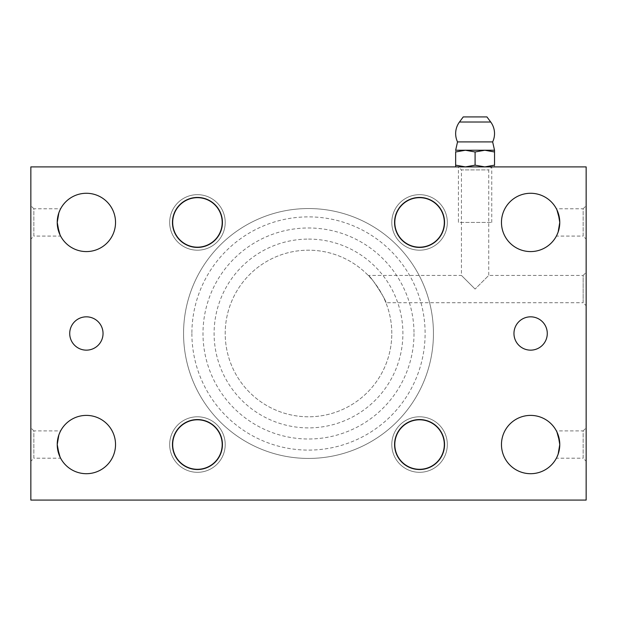 <?xml version="1.0" encoding="UTF-8"?>
<svg xmlns="http://www.w3.org/2000/svg" width="617" height="617" viewBox="0 0 617 617"><rect width="100%" height="100%" fill="white"/><g stroke="black" fill="none" stroke-linecap="round" stroke-linejoin="round"><path stroke-width="0.46" stroke-dasharray="3.08 2.31" d="M433.442 333.488A124.942 124.942 0 0 0 308.5 208.546A124.942 124.942 0 0 0 183.558 333.488A124.942 124.942 0 0 0 308.5 458.431A124.942 124.942 0 0 0 433.442 333.488A124.942 124.942 0 0 0 308.5 208.546A124.942 124.942 0 0 0 183.558 333.488A124.942 124.942 0 0 0 308.5 458.431A124.942 124.942 0 0 0 433.442 333.488M391.795 333.488A83.295 83.295 0 0 0 308.5 250.193A83.295 83.295 0 0 0 225.205 333.488A83.295 83.295 0 0 0 308.5 416.784A83.295 83.295 0 0 0 391.795 333.488A83.295 83.295 0 0 0 308.5 250.193A83.295 83.295 0 0 0 225.205 333.488A83.295 83.295 0 0 0 308.5 416.784A83.295 83.295 0 0 0 391.795 333.488M368.21 275.413C370.339 275.151 387.291 301.767 385.903 302.716C387.291 301.767 370.339 275.151 368.21 275.413L461.439 275.413L475.09 289.065L461.439 275.413L461.439 169.906L488.741 169.906L461.439 169.906L458.431 166.899L491.749 166.899L458.431 166.899L475.09 166.899L465.372 166.899L475.09 165.163L484.808 166.899L494.526 165.163C494.526 167.485 494.526 167.485 494.526 165.155L494.526 151.975C494.526 149.653 494.526 149.653 494.526 151.983L484.808 150.24L465.372 150.24L455.654 151.975C455.654 149.653 455.654 149.653 455.654 151.983L455.654 165.163C455.654 167.485 455.654 167.485 455.654 165.155L465.372 166.899L491.749 166.899L458.431 166.899L458.431 222.428L491.749 222.428L458.431 222.428M308.5 239.088A94.401 94.401 0 0 1 402.901 333.488A94.401 94.401 0 0 1 308.5 427.889A94.401 94.401 0 0 1 214.099 333.488A94.401 94.401 0 0 1 308.5 239.088M115.533 444.548A29.153 29.153 0 0 0 86.38 415.395A29.153 29.153 0 0 0 57.227 444.548A29.153 29.153 0 0 1 86.38 415.395A29.153 29.153 0 0 1 115.533 444.548A29.153 29.153 0 0 1 86.38 473.702A29.153 29.153 0 0 1 57.227 444.548A29.153 29.153 0 0 0 86.38 473.702A29.153 29.153 0 0 0 115.533 444.548A29.153 29.153 0 0 0 86.38 415.395A29.153 29.153 0 0 0 57.227 444.548A29.153 29.153 0 0 0 86.38 473.702A29.153 29.153 0 0 0 115.533 444.548M60.62 430.897L60.088 431.946L60.62 430.897L33.858 430.897L33.858 458.2L60.62 458.2L60.088 457.151M115.533 222.428A29.153 29.153 0 0 0 86.38 193.275A29.153 29.153 0 0 0 57.227 222.428A29.153 29.153 0 0 1 86.38 193.275A29.153 29.153 0 0 1 115.533 222.428A29.153 29.153 0 0 1 86.38 251.582A29.153 29.153 0 0 1 57.227 222.428A29.153 29.153 0 0 0 86.38 251.582A29.153 29.153 0 0 0 115.533 222.428A29.153 29.153 0 0 0 86.38 193.275A29.153 29.153 0 0 0 57.227 222.428A29.153 29.153 0 0 0 86.38 251.582A29.153 29.153 0 0 0 115.533 222.428M60.62 208.777L60.088 209.826L60.62 208.777L33.858 208.777L33.858 236.08L60.62 236.08L60.088 235.031M556.38 430.897L556.912 431.946L556.38 430.897L583.142 430.897L583.142 458.2L556.38 458.2L556.912 457.151L556.38 458.2M559.773 444.548A29.153 29.153 0 0 0 530.62 415.395A29.153 29.153 0 0 0 501.467 444.548A29.153 29.153 0 0 1 530.62 415.395A29.153 29.153 0 0 1 559.773 444.548A29.153 29.153 0 0 1 530.62 473.702A29.153 29.153 0 0 1 501.467 444.548A29.153 29.153 0 0 0 530.62 473.702A29.153 29.153 0 0 0 559.773 444.548A29.153 29.153 0 0 0 530.62 415.395A29.153 29.153 0 0 0 501.467 444.548A29.153 29.153 0 0 0 530.62 473.702A29.153 29.153 0 0 0 559.773 444.548M556.38 208.777L556.912 209.826L556.38 208.777L583.142 208.777L583.142 236.08L556.38 236.08L556.912 235.031L556.38 236.08M559.773 222.428A29.153 29.153 0 0 0 530.62 193.275A29.153 29.153 0 0 0 501.467 222.428A29.153 29.153 0 0 1 530.62 193.275A29.153 29.153 0 0 1 559.773 222.428A29.153 29.153 0 0 1 530.62 251.582A29.153 29.153 0 0 1 501.467 222.428A29.153 29.153 0 0 0 530.62 251.582A29.153 29.153 0 0 0 559.773 222.428A29.153 29.153 0 0 0 530.62 193.275A29.153 29.153 0 0 0 501.467 222.428A29.153 29.153 0 0 0 530.62 251.582A29.153 29.153 0 0 0 559.773 222.428M103.039 333.488A16.659 16.659 0 0 0 86.38 316.829A16.659 16.659 0 0 0 69.721 333.488A16.659 16.659 0 0 1 86.38 316.829A16.659 16.659 0 0 1 103.039 333.488A16.659 16.659 0 0 1 86.38 350.147A16.659 16.659 0 0 1 69.721 333.488A16.659 16.659 0 0 0 86.38 350.147A16.659 16.659 0 0 0 103.039 333.488A16.659 16.659 0 0 0 86.38 316.829A16.659 16.659 0 0 0 69.721 333.488A16.659 16.659 0 0 0 86.38 350.147A16.659 16.659 0 0 0 103.039 333.488M547.279 333.488A16.659 16.659 0 0 0 530.62 316.829A16.659 16.659 0 0 0 513.961 333.488A16.659 16.659 0 0 1 530.62 316.829A16.659 16.659 0 0 1 547.279 333.488A16.659 16.659 0 0 1 530.62 350.147A16.659 16.659 0 0 1 513.961 333.488A16.659 16.659 0 0 0 530.62 350.147A16.659 16.659 0 0 0 547.279 333.488A16.659 16.659 0 0 0 530.62 316.829A16.659 16.659 0 0 0 513.961 333.488A16.659 16.659 0 0 0 530.62 350.147A16.659 16.659 0 0 0 547.279 333.488M197.44 419.791A24.757 24.757 0 0 0 172.683 444.548A24.757 24.757 0 0 0 197.44 469.306A24.757 24.757 0 0 0 222.197 444.548A24.757 24.757 0 0 0 197.44 419.791M197.44 416.784A27.765 27.765 0 0 0 169.675 444.548A27.765 27.765 0 0 0 197.44 472.313A27.765 27.765 0 0 1 169.675 444.548A27.765 27.765 0 0 1 197.44 416.784A27.765 27.765 0 0 1 225.205 444.548A27.765 27.765 0 0 1 197.44 472.313A27.765 27.765 0 0 0 225.205 444.548A27.765 27.765 0 0 0 197.44 416.784A27.765 27.765 0 0 0 169.675 444.548A27.765 27.765 0 0 0 197.44 472.313A27.765 27.765 0 0 0 225.205 444.548A27.765 27.765 0 0 0 197.44 416.784M197.44 197.671A24.757 24.757 0 0 0 172.683 222.428A24.757 24.757 0 0 0 197.44 247.186A24.757 24.757 0 0 0 222.197 222.428A24.757 24.757 0 0 0 197.44 197.671M197.44 194.663A27.765 27.765 0 0 0 169.675 222.428A27.765 27.765 0 0 0 197.44 250.193A27.765 27.765 0 0 1 169.675 222.428A27.765 27.765 0 0 1 197.44 194.663A27.765 27.765 0 0 1 225.205 222.428A27.765 27.765 0 0 1 197.44 250.193A27.765 27.765 0 0 0 225.205 222.428A27.765 27.765 0 0 0 197.44 194.663A27.765 27.765 0 0 0 169.675 222.428A27.765 27.765 0 0 0 197.44 250.193A27.765 27.765 0 0 0 225.205 222.428A27.765 27.765 0 0 0 197.44 194.663M419.56 419.791A24.757 24.757 0 0 0 394.803 444.548A24.757 24.757 0 0 0 419.56 469.306A24.757 24.757 0 0 0 444.317 444.548A24.757 24.757 0 0 0 419.56 419.791M419.56 416.784A27.765 27.765 0 0 0 391.795 444.548A27.765 27.765 0 0 0 419.56 472.313A27.765 27.765 0 0 1 391.795 444.548A27.765 27.765 0 0 1 419.56 416.784A27.765 27.765 0 0 1 447.325 444.548A27.765 27.765 0 0 1 419.56 472.313A27.765 27.765 0 0 0 447.325 444.548A27.765 27.765 0 0 0 419.56 416.784A27.765 27.765 0 0 0 391.795 444.548A27.765 27.765 0 0 0 419.56 472.313A27.765 27.765 0 0 0 447.325 444.548A27.765 27.765 0 0 0 419.56 416.784M419.56 197.671A24.757 24.757 0 0 0 394.803 222.428A24.757 24.757 0 0 0 419.56 247.186A24.757 24.757 0 0 0 444.317 222.428A24.757 24.757 0 0 0 419.56 197.671M419.56 194.663A27.765 27.765 0 0 0 391.795 222.428A27.765 27.765 0 0 0 419.56 250.193A27.765 27.765 0 0 1 391.795 222.428A27.765 27.765 0 0 1 419.56 194.663A27.765 27.765 0 0 1 447.325 222.428A27.765 27.765 0 0 1 419.56 250.193A27.765 27.765 0 0 0 447.325 222.428A27.765 27.765 0 0 0 419.56 194.663A27.765 27.765 0 0 0 391.795 222.428A27.765 27.765 0 0 0 419.56 250.193A27.765 27.765 0 0 0 447.325 222.428A27.765 27.765 0 0 0 419.56 194.663M491.749 222.428L491.749 166.899L488.741 169.906L488.741 275.413L475.09 289.065L488.741 275.413L583.142 275.413L583.142 302.716L385.903 302.716M586.15 272.405L586.15 305.724L583.142 302.716L583.142 275.413L586.15 272.405L586.15 305.724M586.15 205.769L586.15 239.088L583.142 236.08L583.142 208.777L586.15 205.769L586.15 239.088M586.15 427.889L586.15 461.207L583.142 458.2L583.142 430.897L586.15 427.889L586.15 461.207M30.85 205.769L30.85 239.088L33.858 236.08L33.858 208.777L30.85 205.769L30.85 239.088M30.85 427.889L30.85 461.207L33.858 458.2L33.858 430.897L30.85 427.889L30.85 461.207M586.15 500.078L586.15 166.899L30.85 166.899L30.85 500.078L586.15 500.078L30.85 500.078L30.85 166.899L586.15 166.899L586.15 500.078L30.85 500.078L30.85 166.899L586.15 166.899L586.15 500.078M191.887 333.488A116.613 116.613 0 0 0 308.5 450.101A116.613 116.613 0 0 0 425.113 333.488A116.613 116.613 0 0 0 308.5 216.875A116.613 116.613 0 0 0 191.887 333.488M414.007 333.488A105.507 105.507 0 0 1 308.5 438.996A105.507 105.507 0 0 1 202.993 333.488A105.507 105.507 0 0 1 308.5 227.982A105.507 105.507 0 0 1 414.007 333.488M490.716 122.019L459.464 122.019M486.936 116.921L463.244 116.921M494.526 150.24L484.808 150.24L475.09 151.975L465.372 150.24L455.654 150.24M492.651 141.91L457.529 141.91M494.526 166.899L484.808 166.899L494.526 166.899M475.09 166.899L484.808 166.899L475.09 166.899M455.654 166.899L465.372 166.899L455.654 166.899M475.09 165.163L475.09 151.975"/><path stroke-width="0.93" d="M60.088 431.946L58.87 434.892L57.227 444.548L58.87 434.892L60.088 431.946M60.088 209.826L58.87 212.772L57.227 222.428L58.87 212.772L60.088 209.826M556.912 431.946L559.65 441.895L559.773 444.548L558.13 434.892L556.912 431.946M556.912 209.826L559.65 219.775L559.773 222.428L558.13 212.772L556.912 209.826M197.44 469.306A24.757 24.757 0 0 1 172.683 444.548A24.757 24.757 0 0 1 197.44 419.791A24.757 24.757 0 0 1 222.197 444.548A24.757 24.757 0 0 1 197.44 469.306M197.44 247.186A24.757 24.757 0 0 1 172.683 222.428A24.757 24.757 0 0 1 197.44 197.671A24.757 24.757 0 0 1 222.197 222.428A24.757 24.757 0 0 1 197.44 247.186M419.56 469.306A24.757 24.757 0 0 1 394.803 444.548A24.757 24.757 0 0 1 419.56 419.791A24.757 24.757 0 0 1 444.317 444.548A24.757 24.757 0 0 1 419.56 469.306M419.56 247.186A24.757 24.757 0 0 1 394.803 222.428A24.757 24.757 0 0 1 419.56 197.671A24.757 24.757 0 0 1 444.317 222.428A24.757 24.757 0 0 1 419.56 247.186M556.912 235.031L558.13 232.085L559.773 222.428L558.13 232.085L556.912 235.031M556.912 457.151L558.13 454.205L559.773 444.548L558.13 454.205L556.912 457.151M60.088 235.031L57.35 225.082L57.227 222.428L59.193 232.956L60.62 236.08M60.088 457.151L57.35 447.202L57.227 444.548L59.193 455.076L60.62 458.2M57.227 444.548A29.153 29.153 0 0 1 86.38 415.395A29.153 29.153 0 0 1 115.533 444.548A29.153 29.153 0 0 1 86.38 473.702A29.153 29.153 0 0 1 57.227 444.548M57.227 222.428A29.153 29.153 0 0 1 86.38 193.275A29.153 29.153 0 0 1 115.533 222.428A29.153 29.153 0 0 1 86.38 251.582A29.153 29.153 0 0 1 57.227 222.428M501.467 444.548A29.153 29.153 0 0 1 530.62 415.395A29.153 29.153 0 0 1 559.773 444.548A29.153 29.153 0 0 1 530.62 473.702A29.153 29.153 0 0 1 501.467 444.548M501.467 222.428A29.153 29.153 0 0 1 530.62 193.275A29.153 29.153 0 0 1 559.773 222.428A29.153 29.153 0 0 1 530.62 251.582A29.153 29.153 0 0 1 501.467 222.428M69.721 333.488A16.659 16.659 0 0 1 86.38 316.829A16.659 16.659 0 0 1 103.039 333.488A16.659 16.659 0 0 1 86.38 350.147A16.659 16.659 0 0 1 69.721 333.488M513.961 333.488A16.659 16.659 0 0 1 530.62 316.829A16.659 16.659 0 0 1 547.279 333.488A16.659 16.659 0 0 1 530.62 350.147A16.659 16.659 0 0 1 513.961 333.488M197.44 469.537A24.988 24.988 0 0 1 172.451 444.548A24.988 24.988 0 0 1 197.44 419.56A24.988 24.988 0 0 1 222.428 444.548A24.988 24.988 0 0 1 197.44 469.537M197.44 247.417A24.988 24.988 0 0 1 172.451 222.428A24.988 24.988 0 0 1 197.44 197.44A24.988 24.988 0 0 1 222.428 222.428A24.988 24.988 0 0 1 197.44 247.417M419.56 469.537A24.988 24.988 0 0 1 394.572 444.548A24.988 24.988 0 0 1 419.56 419.56A24.988 24.988 0 0 1 444.548 444.548A24.988 24.988 0 0 1 419.56 469.537M419.56 247.417A24.988 24.988 0 0 1 394.572 222.428A24.988 24.988 0 0 1 419.56 197.44A24.988 24.988 0 0 1 444.548 222.428A24.988 24.988 0 0 1 419.56 247.417M586.15 500.078L586.15 166.899L30.85 166.899L30.85 500.078L586.15 500.078M475.09 122.019L490.716 122.019A19.435 19.435 0 0 1 492.651 141.91L494.526 150.24L484.808 150.24L494.526 151.975C494.526 149.653 494.526 149.653 494.526 151.983L494.526 165.163L484.808 166.899L475.09 165.163L465.372 166.899L455.654 165.163C455.654 167.485 455.654 167.485 455.654 165.155L455.654 151.975L465.372 150.24L484.808 150.24L475.09 151.975L465.372 150.24L455.654 150.24L457.529 141.91A19.435 19.435 0 0 1 459.464 122.019L475.09 122.019M459.464 122.019L463.244 116.921L486.936 116.921L490.716 122.019M457.529 141.91L492.651 141.91M494.526 165.155C494.526 167.485 494.526 167.485 494.526 165.155M455.654 151.983C455.654 149.653 455.654 149.653 455.654 151.983M475.09 165.163L475.09 151.975"/></g></svg>

